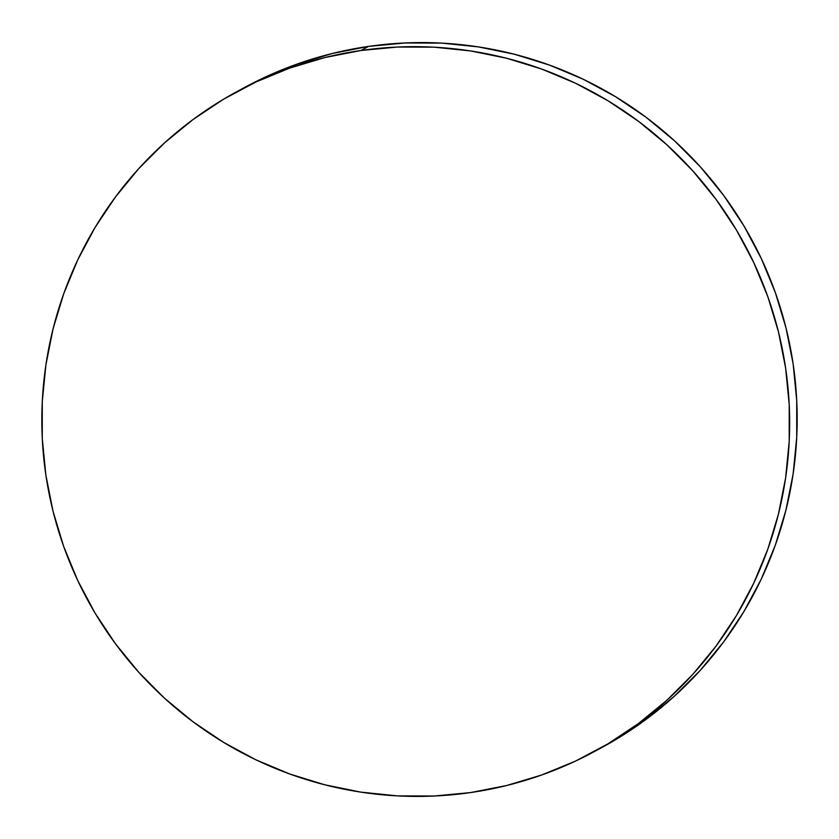 <?xml version="1.0" encoding="UTF-8"?>
<svg xmlns="http://www.w3.org/2000/svg" width="839" height="839" viewBox="0 0 839 839"><rect width="100%" height="100%" fill="white"/><g stroke="black" fill="none" stroke-linecap="round" stroke-linejoin="round"><path stroke-width="1.26" d="M594.327 751.587L601.846 747.518A375.274 373.523 -118.4 0 0 777.9 300.047A375.274 373.523 -118.4 0 0 368.468 46.418L360.948 50.497A375.274 373.523 61.6 0 1 770.38 304.117A375.274 373.523 61.6 0 1 594.327 751.587A375.274 373.523 61.6 0 1 470.532 792.582A375.274 373.523 61.6 0 1 61.1 538.953A375.274 373.523 61.6 0 1 237.154 91.482A375.274 373.523 61.6 0 1 360.948 50.497L368.468 46.418A375.274 373.523 -118.4 0 0 244.673 87.413L237.154 91.482M470.532 792.582L434.015 796.033L397.319 795.886L360.801 792.121L324.808 784.801L289.696 773.978L255.801 759.756L223.447 742.284L192.939 721.718L164.57 698.258L138.634 672.144L115.363 643.607L94.975 612.931L77.691 580.42L63.649 546.378L53.004 511.129L45.851 475.01L42.265 438.388L42.275 401.598L45.883 365.007L53.046 328.951L63.701 293.786L77.754 259.859L95.059 227.484L115.446 196.987L138.739 168.639L164.685 142.735L193.054 119.516L223.573 99.201L255.937 81.991L289.843 68.053L324.955 57.524L360.948 50.497L397.466 47.036L434.162 47.183L470.679 50.948L506.672 58.269L541.784 69.092L575.68 83.313L608.034 100.785L638.542 121.351L666.9 144.811L692.846 170.925L716.118 199.462L736.495 230.138L753.789 262.649L767.832 296.691L778.477 331.94L785.619 368.059L789.216 404.681L789.205 441.471L785.598 478.062L778.435 514.118L767.779 549.283L753.726 583.21L736.422 615.585L716.034 646.082L692.741 674.43L666.795 700.334L638.427 723.554L607.908 743.868L575.544 761.078L541.637 775.016L506.525 785.545L470.532 792.582M601.458 747.727L615.427 739.799L645.946 719.484L674.315 696.265L700.261 670.361L723.554 642.013L743.941 611.516L761.246 579.141L775.299 545.214L785.954 510.049L793.117 473.993L796.725 437.402L796.735 400.612L793.149 363.99L785.996 327.871L775.351 292.622L761.309 258.58L744.025 226.069L723.638 195.393L700.366 166.856L674.43 140.742L646.061 117.282L615.553 96.716L583.199 79.244L549.304 65.023L514.192 54.199L478.199 46.879L441.681 43.114L404.985 42.967L368.468 46.418L332.475 53.455L297.363 63.984L263.456 77.922L244.285 87.623"/></g></svg>
